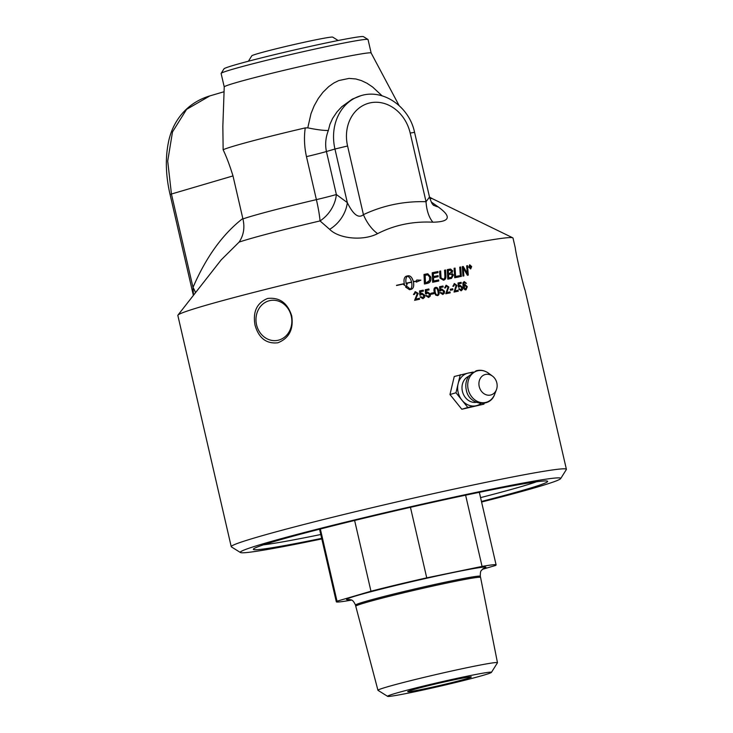 <?xml version="1.0" encoding="UTF-8"?>
<svg xmlns="http://www.w3.org/2000/svg" width="733" height="733" viewBox="0 0 733 733"><rect width="100%" height="100%" fill="white"/><g stroke="black" fill="none" stroke-linecap="round" stroke-linejoin="round"><path stroke-width="1.1" d="M464.859 285.375L464.09 287.345L465.867 289.004M464.969 285.348L464.163 287.327L465.84 289.004L466.555 286.915L464.896 285.366M464.053 281.646L466.316 283.295L464.365 282.425L463.806 282.81L463.696 285.806L464.924 284.45L467.297 286.704L466.051 289.81C464.749 290.158 463.742 289.004 463.036 286.337L462.917 282.819L464.227 281.6L466.39 283.268L465.684 283.497M464.786 284.486L467.214 286.722L465.977 289.837M464.227 282.462L463.696 285.806M454.176 283.616L456.842 285.403L454.845 290.919A171.87 6.359 -13 0 1 457.988 290.286L458.198 291.23M454.442 284.413L453.7 286.236L452.857 286.301L454.414 283.552L456.916 285.384L454.918 290.891A171.989 6.359 -13 0 1 458.052 290.268L458.272 291.212A171.989 6.359 167 0 0 454.029 292.064L456.109 285.522L454.579 284.377M454.515 284.395L453.626 286.255M449.934 291.908L450.218 292.843A171.989 6.359 167 0 0 445.792 293.75L448.019 287.162L446.434 286.026L445.499 287.904L444.619 287.977L446.049 285.265L448.798 287.034L446.663 292.577A171.87 6.359 -13 0 1 449.934 291.908L450.154 292.852M446.379 286.044L445.435 287.922M446.663 292.577L446.727 292.559A171.989 6.359 -13 0 1 449.998 291.89M446.205 285.229L448.862 287.015L446.727 292.559M433.597 292.724L433.881 293.695A171.989 6.359 167 0 0 431.187 294.263L430.958 293.273A171.87 6.359 -13 0 1 433.597 292.724L433.826 293.704M430.958 293.273A171.989 6.359 -13 0 1 433.652 292.705M421.658 293.237L424.783 295.28L424.636 297.296L422.941 298.679L420.055 296.947L420.98 296.654L422.749 297.873L423.848 295.573L421.86 294.089L419.826 295.216L419.588 290.937A171.87 6.359 -13 0 1 423.188 290.176L423.454 291.102A171.989 6.359 167 0 0 420.531 291.725L420.586 293.979L421.906 293.163L424.737 295.298L424.59 297.314L422.895 298.697M423.188 290.176L423.408 291.111M421.814 294.098L420.66 295.17M422.703 297.891L420.934 296.673M420.531 291.725L420.632 293.97M419.588 290.937A171.989 6.359 -13 0 1 423.234 290.158M420.055 296.947L420.98 296.654M463.192 267.774L463.439 270.175A4166.564 2718.88 94.5 0 1 463.861 275.947A171.989 6.359 167 0 0 462.963 276.121A4115.419 2670.026 -85.5 0 0 462.285 266.665A171.87 6.359 -13 0 1 463.164 266.491A1064.82 682.542 47.5 0 1 465.07 269.717L467.269 273.83L467.104 271.347A4155.34 2809.708 -84.9 0 0 466.664 265.813L467.526 265.648A4173.629 2836.417 95.1 0 1 468.277 275.086A171.989 6.359 167 0 0 467.388 275.26A1149.216 745.113 -131.5 0 0 464.53 270.275L463.192 267.774L463.357 270.202A4169.185 2720.685 94.5 0 1 463.787 275.956M467.443 265.667A4176.249 2838.295 95.1 0 1 468.195 275.104M466.664 265.813A171.989 6.359 -13 0 1 467.526 265.648M466.49 272.218L467.352 273.812M463.164 266.491L463.247 266.473A1064.334 682.157 47.5 0 1 465.153 269.698L466.564 272.19M462.285 266.665A171.989 6.359 -13 0 1 463.247 266.473M459.215 275.773L459.362 276.827A171.989 6.359 167 0 0 454.717 277.752A4115.419 2474.168 -86.5 0 0 454.112 268.278L454.991 268.104A4114.192 2498.44 93.6 0 1 455.541 276.506A171.87 6.359 -13 0 1 459.215 275.773L459.289 276.845M455.541 276.506L455.614 276.488A171.989 6.359 -13 0 1 459.289 275.755M454.991 268.104L455.065 268.086A4111.617 2496.781 93.6 0 1 455.614 276.488M454.112 268.278A171.989 6.359 -13 0 1 455.065 268.086M445.508 270.019L445.572 270.001A4106.009 2272.053 92.7 0 1 445.893 275.571C446.122 278.228 445.316 279.777 443.474 280.198L440.057 278.109L439.892 276.405A4143.548 2150.741 -87.9 0 0 439.617 271.219A171.87 6.359 -13 0 1 440.597 271.018A4133.341 2168.974 92.2 0 1 440.909 276.863L441.092 277.908L443.19 279.191C444.464 279.108 445.013 277.853 444.849 275.434A4104.113 2247.433 -87.4 0 0 444.555 270.202L445.508 270.019A4108.593 2273.574 92.7 0 1 445.829 275.59C446.058 278.247 445.252 279.795 443.419 280.217M440.909 276.863L441.028 277.926L443.328 279.163M444.555 270.202A171.989 6.359 -13 0 1 445.572 270.001M440.597 271.018L440.661 270.999A4130.748 2167.536 92.2 0 1 440.973 276.845M439.617 271.219A171.989 6.359 -13 0 1 440.661 270.999M406.137 283.213L406.1 283.222C405.477 279.924 405.89 277.587 407.337 276.194L407.374 276.185C405.926 277.569 405.514 279.914 406.137 283.213A171.989 6.359 -13 0 1 411.57 282.031C410.682 278.787 409.289 276.845 407.374 276.185M406.1 283.222A171.87 6.359 -13 0 1 411.525 282.049L411.57 282.031M406.302 286.53L407.209 283.79L406.339 286.521L403.571 284.578A171.87 6.359 167 0 1 404.424 284.395L404.314 283.818A171.989 6.359 167 0 0 396.516 285.522L396.553 285.302A171.87 6.359 167 0 1 404.222 283.625L404.259 283.616C403.571 279.511 404.286 277.019 406.394 276.158A171.989 6.359 -13 0 1 408.244 275.764A171.989 6.359 -13 0 1 408.254 275.755C410.517 275.672 412.239 277.633 413.412 281.637L413.366 281.655A171.87 6.359 167 0 1 416.527 280.977L416.729 280.024L420.595 280.235M413.412 281.637A171.989 6.359 -13 0 1 416.573 280.959M413.366 281.655C412.193 277.651 410.48 275.69 408.208 275.773L408.199 275.773A171.87 6.359 167 0 0 406.357 276.176L406.155 276.231M396.553 285.302A171.989 6.359 -13 0 1 404.259 283.616M403.571 284.578A171.989 6.359 -13 0 1 404.46 284.386M407.172 283.799L406.293 283.992A171.989 6.359 -13 0 1 407.209 283.79M406.293 283.992L406.146 283.424L406.329 283.973M405.642 287.134A171.87 6.359 167 0 1 407.475 286.731L410.388 289.26C411.836 287.877 412.239 285.54 411.616 282.242A171.989 6.359 167 0 0 406.183 283.414M413.412 281.857L413.458 281.848C414.154 285.952 413.458 288.426 411.369 289.288C413.421 288.445 414.118 285.962 413.412 281.857M411.589 289.223L411.369 289.288A171.989 6.359 167 0 0 409.518 289.691L405.642 287.125A171.989 6.359 -13 0 1 407.511 286.722L410.388 289.26M420.889 280.143L416.371 282.113L416.536 281.188A171.989 6.359 167 0 0 413.458 281.848M416.326 282.132L420.834 280.162L416.683 280.043M425.415 282.718A171.87 6.359 -13 0 1 426.725 282.443L429.483 280.528L429.685 277.156L427.88 274.912L426.615 275.022A171.989 6.359 167 0 0 425.158 275.324L425.113 275.342A4109.271 1776.242 91.2 0 1 425.415 282.718L425.47 282.7A171.989 6.359 -13 0 1 426.771 282.425L427.385 282.269M425.158 275.324A4106.687 1775.06 91.2 0 1 425.47 282.7M428.237 281.93L426.725 282.443L428.897 281.445M428.649 282.975L427.385 283.387A171.989 6.359 167 0 0 424.407 284.019A4115.419 1752.621 -88.9 0 0 424.013 274.472A171.87 6.359 -13 0 1 426.441 273.968L427.825 273.83L430.738 277.001C431.151 280.116 430.454 282.104 428.649 282.975L427.33 283.405M427.825 273.83L430.793 276.982C431.206 280.098 430.509 282.086 428.695 282.956L427.385 283.387M424.013 274.472A171.989 6.359 -13 0 1 426.496 273.95L427.88 273.812M438.636 279.951L438.746 281.014A171.989 6.359 167 0 0 432.644 282.278A4115.419 1949.065 -88.4 0 0 432.204 272.758A171.87 6.359 -13 0 1 437.894 271.577L438.013 272.639A171.989 6.359 167 0 0 433.322 273.611L433.405 276.598A171.87 6.359 -13 0 1 438.013 275.645L438.123 276.707A171.989 6.359 167 0 0 433.515 277.67L433.615 280.996A171.87 6.359 -13 0 1 438.636 279.951L438.691 281.032M438.013 275.645L438.068 276.726M437.894 271.577L437.949 272.658M433.615 280.996L433.67 280.977A171.989 6.359 -13 0 1 438.691 279.933M433.515 277.67L433.67 280.977M433.405 276.598L433.46 276.579A171.989 6.359 -13 0 1 438.068 275.626M433.322 273.611L433.46 276.579M432.204 272.758A171.989 6.359 -13 0 1 437.958 271.558M448.422 273.528A171.87 6.359 -13 0 1 450.007 273.207L451.775 271.1L449.98 270.193A171.989 6.359 167 0 0 448.321 270.532L448.486 273.51A171.989 6.359 -13 0 1 450.08 273.189L450.429 273.107M448.321 270.532L448.486 273.51M448.55 274.591L448.752 277.871A171.989 6.359 -13 0 1 450.511 277.514L451.436 277.266L452.453 275.177L450.529 274.188A171.989 6.359 167 0 0 448.55 274.591L448.752 277.871M448.688 277.889A171.87 6.359 -13 0 1 450.447 277.532L451.436 277.266M451.757 273.345L453.452 274.976L451.51 278.403A171.989 6.359 167 0 0 447.808 279.154A4115.419 2310.013 -87.2 0 0 447.258 269.652A171.87 6.359 -13 0 1 449.567 269.194L450.538 269.066L452.6 270.871L451.757 273.345L453.379 274.994L451.446 278.421M447.258 269.652A171.989 6.359 -13 0 1 449.631 269.176L450.603 269.048L452.673 270.844L451.83 273.327M460.608 266.995L460.681 266.977A4115.419 2631.662 94.3 0 1 461.35 276.433A171.989 6.359 167 0 0 460.416 276.625A4115.419 2609.526 -85.8 0 0 459.756 267.16L460.608 266.995A4118.012 2633.412 94.3 0 1 461.277 276.451M459.756 267.16A171.989 6.359 -13 0 1 460.681 266.977M469.816 265.135L469.001 267.096L470.613 268.58L471.42 266.629L469.816 265.135L468.918 267.114L470.595 268.59M469.624 264.815L471.566 266.61L470.613 268.947M468.754 267.142L469.734 264.787L471.658 266.583L470.696 268.929L468.754 267.142M469.651 266.152L469.807 266.821A171.989 6.359 -13 0 1 470.11 266.766L469.935 266.097A171.989 6.359 167 0 0 469.651 266.152L469.807 266.821M469.725 266.849A171.87 6.359 -13 0 1 470.027 266.785L470.412 266.354M469.871 267.133L470.091 268.076A171.989 6.359 167 0 0 469.844 268.122L469.331 265.896L470.586 266.29L470.284 267.004L471.154 267.875A171.989 6.359 167 0 0 470.843 267.93L470.027 267.105A171.989 6.359 167 0 0 469.871 267.133L470.009 268.095M470.449 267.096L471.062 267.893M469.331 265.896A171.989 6.359 -13 0 1 469.862 265.795L470.668 266.271L470.366 266.986M414.988 291.807L418.158 293.447L415.648 299.11A171.87 6.359 -13 0 1 419.294 298.331L419.514 299.275M415.318 292.577L414.447 294.446L413.467 294.547L415.364 291.707L418.204 293.429L415.684 299.101A171.989 6.359 -13 0 1 419.34 298.313L419.56 299.266A171.989 6.359 167 0 0 414.621 300.319L417.26 293.612L415.529 292.522M415.492 292.531L414.402 294.455M427.33 292.027L430.408 294.089L430.271 296.105L428.603 297.479L425.754 295.729L426.67 295.445L428.411 296.673L429.492 294.382L427.531 292.879L425.525 293.997L425.277 289.727A171.87 6.359 -13 0 1 428.814 288.985L429.08 289.911A171.989 6.359 167 0 0 426.212 290.515L426.267 292.769L427.568 291.963L430.353 294.107L430.216 296.123L428.558 297.488M428.814 288.985L429.034 289.92M427.476 292.898L426.34 293.96M428.365 296.682L426.624 295.463M426.212 290.515L426.313 292.751M425.277 289.727A171.989 6.359 -13 0 1 428.869 288.967M425.754 295.729L426.67 295.445M435.714 288.252L434.898 289.022L435.072 291.826C435.704 294.226 436.428 295.225 437.234 294.822L437.289 294.803C438.197 294.849 438.407 293.658 437.922 291.23C437.299 288.82 436.575 287.822 435.769 288.234L435.613 288.271M435.769 288.234L434.953 289.004L435.127 291.807C435.759 294.208 436.483 295.207 437.289 294.803L437.234 294.822M435.356 287.473L435.53 287.437C437.005 287.061 438.077 288.271 438.746 291.056C439.379 293.786 438.939 295.307 437.427 295.628M435.695 295.115L434.238 292C433.606 289.26 434.064 287.73 435.585 287.418C437.07 287.052 438.142 288.252 438.801 291.047C439.434 293.768 438.994 295.289 437.482 295.61L435.695 295.115M441.578 289.04L444.5 291.157L444.4 293.154L442.833 294.501L440.102 292.714L440.973 292.449L442.64 293.695L443.639 291.432L441.752 289.901L439.864 290.992L439.58 286.731A171.87 6.359 -13 0 1 442.915 286.044L443.199 286.969A171.989 6.359 167 0 0 440.469 287.528L440.542 289.782L441.779 288.994L444.436 291.175L444.335 293.173L442.769 294.519M442.915 286.044L443.135 286.979M441.697 289.92L440.625 290.964M442.585 293.713L440.909 292.467M440.469 287.528L440.597 289.764M439.58 286.731A171.989 6.359 -13 0 1 442.979 286.026M450.209 289.288A171.87 6.359 -13 0 1 452.618 288.793L452.847 289.782M452.921 289.764A171.989 6.359 167 0 0 450.438 290.268L450.209 289.278A171.989 6.359 -13 0 1 452.692 288.775L452.921 289.764M459.344 288.71L460.975 289.975L461.827 287.748L460.077 286.182L458.372 287.217L458.024 282.975A171.87 6.359 -13 0 1 461.048 282.379L461.341 283.295A171.989 6.359 167 0 0 458.858 283.79L458.95 286.035L460.086 285.274L462.532 287.519L462.486 289.508L461.084 290.799M461.048 282.379L461.259 283.314M459.957 286.218L459.05 287.217M459.903 285.32L462.605 287.492L462.56 289.48L461.158 290.781L458.62 288.939L459.417 288.692L461.011 289.966M458.858 283.79L459.023 286.017M458.024 282.975A171.989 6.359 -13 0 1 461.121 282.361M231.234 546.681L177.844 315.437A171.989 6.359 -13 0 1 177.954 315.117A171.989 6.359 -13 0 1 343.997 270.55A171.989 6.359 -13 0 1 512.77 237.813A171.989 6.359 -13 0 1 513.008 238.06L515.308 248.02C515.647 252.894 522.95 284.514 525.121 290.506L566.398 469.303A171.989 6.359 167 0 0 486.465 482.222A171.989 6.359 167 0 0 316.344 521.319A171.989 6.359 167 0 0 231.234 546.681A171.989 6.359 167 0 0 231.399 546.882L240.433 552.526A164.449 6.084 -13 0 1 319.084 528.731A164.449 6.084 -13 0 1 484.321 490.689A164.449 6.084 -13 0 1 560.69 478.585A164.449 6.084 -13 0 1 481.581 502.032M560.69 478.585L566.334 469.56A171.989 6.359 167 0 0 566.398 469.303M255.029 325.14C252.665 311.754 256.871 302.857 267.637 298.459C279.557 297.149 287.593 302.967 291.725 315.905C293.686 329.355 289.068 338.316 277.871 342.787C266.372 344.024 258.758 338.151 255.029 325.14M338.142 40.507L332.718 37.126A41.552 1.539 167 0 0 293.356 44.695A41.552 1.539 167 0 0 251.804 55.8L248.414 61.224M471.97 372.85A16.822 14.257 73.6 0 0 468.323 373.051L454.258 376.487L449.97 394.528L455.972 392.76L467.828 407.475L475.891 405.807A16.822 14.257 73.6 0 0 480.967 403.443M449.97 394.528L461.817 409.243L467.828 407.475M460.26 374.719L455.972 392.76M473.216 372.043L468.323 373.051A16.822 14.257 73.6 0 0 458.116 383.744A16.822 14.257 73.6 0 0 461.9 400.117A16.822 14.257 73.6 0 0 475.891 405.807L483.954 404.14L484.165 403.26M461.817 409.243L483.954 404.14M485.649 374.426A10.601 8.979 73.6 0 0 479.226 386.566A10.601 8.979 73.6 0 0 490.414 395.069A10.601 8.979 73.6 0 0 496.443 389.663A10.601 8.979 73.6 0 0 492.439 376.066A10.601 8.979 73.6 0 0 485.649 374.426M456.155 679.399A32.646 1.209 167 0 0 424.16 686.748A32.646 1.209 167 0 0 407.713 691.613A32.646 1.209 167 0 0 439.791 685.474A32.646 1.209 167 0 0 471.31 676.925A32.646 1.209 167 0 0 456.155 679.399M466.683 676.302A53.307 1.97 -13 0 1 491.44 672.381A53.307 1.97 -13 0 1 412.349 692.282A53.307 1.97 -13 0 1 387.62 696.35A53.307 1.97 -13 0 1 413.119 688.635A53.307 1.97 -13 0 1 466.683 676.302M354.625 520.467L370.962 591.219L337.015 601.197A81.986 3.033 -13 0 0 336.319 601.802A81.986 3.033 -13 0 0 350.374 600.3L351.455 600.07M465.611 495.187L482.057 566.417L426.734 577.842L410.453 507.318M482.332 569.349L495.407 565.51A81.986 3.033 -13 0 0 496.104 564.914L479.345 492.319M337.015 601.197L320.348 529.006M482.057 566.417A81.986 3.033 -13 0 1 496.104 564.914M370.962 591.219A81.986 3.033 -13 0 1 426.734 577.842M387.62 696.35L378.017 690.358A61.325 2.272 -13 0 1 377.953 690.284L355.762 606.228A64.046 2.373 -13 0 1 387.455 596.781A64.046 2.373 -13 0 1 450.804 582.222A64.046 2.373 -13 0 1 480.573 577.412L480.307 576.285A64.046 2.373 -13 0 0 450.548 581.095A64.046 2.373 -13 0 0 387.198 595.654A64.046 2.373 -13 0 0 355.505 605.101C352.353 598.229 350.612 600.364 349.128 599.466M377.953 690.284A61.325 2.272 -13 0 1 408.281 681.25A61.325 2.272 -13 0 1 468.973 667.296A61.325 2.272 -13 0 1 497.469 662.696A61.325 2.272 -13 0 1 497.45 662.788L491.44 672.381M321.805 538.92A164.449 6.084 -13 0 1 240.433 552.526M481.453 501.464A151.025 5.589 167 0 0 547.514 481.187A151.025 5.589 167 0 0 477.476 492.704A151.025 5.589 167 0 0 253.407 549.081A151.025 5.589 167 0 0 321.677 538.352M399.082 105.525L371.145 53.014A75.389 2.785 -13 0 0 336.117 58.695A75.389 2.785 -13 0 0 261.864 75.756A75.389 2.785 -13 0 0 224.234 86.925A75.389 2.785 -13 0 0 224.234 86.952L221.119 73.474A75.389 2.785 -13 0 1 221.146 73.364A75.389 2.785 -13 0 1 333.002 45.217A75.389 2.785 -13 0 1 367.966 39.472A75.389 2.785 -13 0 1 368.039 39.555L371.155 53.023M367.966 39.472L363.449 36.65A71.623 2.648 167 0 0 330.235 42.111A71.623 2.648 167 0 0 223.968 68.856L221.146 73.364M536.529 481.792A147.251 5.443 -13 0 1 480.564 497.625M320.788 534.513A147.251 5.443 -13 0 1 263.55 544.811M278.467 340.167A20.258 17.885 81 0 1 277.092 340.451A20.258 17.885 81 0 1 256.394 324.032A20.258 17.885 81 0 1 269.359 300.713A20.258 17.885 81 0 1 270.743 300.429A20.258 17.885 81 0 1 291.432 316.848A20.258 17.885 81 0 1 278.467 340.167M382.14 95.849L372.63 87.025L366.995 83.26L361.424 80.603L355.835 78.972L349.073 78.404L338.811 80.548L333.827 83.003L328.741 86.595L322.868 92.376L318.278 98.497L314.155 105.836L310.994 113.67L307.778 127.854C316.821 129.704 323.684 130.575 328.347 130.492L329.942 124.289L332.645 118.343L336.978 111.92L341.743 106.761L352.243 99.157L360.792 95.73A47.123 39.921 73.6 0 0 334.944 149.019L347.579 145.995A37.695 31.94 -106.4 0 1 370.412 102.812A37.695 31.94 -106.4 0 1 410.187 133.058L426.038 201.703A28.275 14.486 -88.5 0 0 432.956 222.2C450.099 221.861 451.84 216.766 438.178 206.889L431.306 202.033M433.57 205.414L433.57 205.414C432.855 203.939 432.378 205.79 429.511 197.049L426.038 201.703C404.03 201.071 383.157 205.387 363.421 214.641C358.629 218.755 353.26 214.742 347.314 202.601L336.365 194.52A28.275 1.045 -13 0 1 316.39 199.633A28.275 3.363 -103.3 0 1 320.028 220.926A28.275 20.817 125.5 0 0 336.365 194.52L326.432 151.52C324.985 144.548 325.626 137.538 328.347 130.492M433.102 204.874A28.275 20.497 127.2 0 0 438.178 206.889M347.579 145.995L363.421 214.641A28.275 14.898 -115 0 0 377.632 233.625C394.565 224.985 413 221.174 432.956 222.2M307.778 127.863L305.24 127.908C303.92 137.364 304.332 146.939 306.467 156.633A28.275 1.045 -13 0 0 326.432 151.52L334.944 149.019L347.314 202.601A28.275 20.497 -52.8 0 1 329.63 229.319C338.875 238.701 362.963 241.276 377.632 233.625M224.234 86.925L222.85 126.195L223.134 149.752C226.534 156.899 229.823 165.621 232.993 175.92L242.925 218.92C244.941 227.56 243.677 235.293 239.123 242.092A102.363 3.784 -13 0 1 320.028 220.926L329.63 229.319M195.473 292.733A28.275 19.782 26.1 0 0 192.999 287.428L193.485 295.262M177.954 315.117L221.155 259.922L239.123 242.092M232.993 175.92L171.44 194.016L167.71 161.095L172.493 131.931L186.594 109.364L209.867 95.895C185.192 103.298 172.063 123.025 168.343 142.77C164.586 161.755 166.739 180.336 170.083 194.52L171.44 194.016L192.999 287.428C206.101 257.054 222.713 234.074 242.825 218.48M223.134 149.752A91.882 3.399 -13 0 1 305.24 127.899M468.625 376.322A13.643 11.563 73.6 0 0 462.395 391.294A13.643 11.563 73.6 0 0 476.267 402.335M478.099 370.687A16.337 13.835 73.6 0 0 468.204 389.397A16.337 13.835 73.6 0 0 485.438 402.49A16.337 13.835 73.6 0 0 494.72 394.162C490.139 408.446 468.735 405.01 466.289 389.974C465.18 384.788 466.032 380.143 468.836 376.029L476.157 370.788C480.546 369.643 484.678 370.449 488.563 373.216A16.337 13.835 73.6 0 0 478.099 370.687M483.139 568.689A71.587 2.648 167 0 0 452.692 572.629A71.587 2.648 167 0 0 373.354 591.091A71.587 2.648 167 0 0 349.632 599.512M429.914 198.57A102.363 3.784 -13 0 1 432.351 198.68L429.511 197.085L414.566 132.343L410.187 133.058M306.467 156.633L316.39 199.633A91.882 3.399 167 0 0 242.925 218.92M492.439 376.066L488.563 373.216M496.443 389.663L494.72 394.162M483.56 568.432L482.305 569.385C481.407 571.144 480.289 569.523 480.307 576.285M355.762 606.228L355.505 605.101M497.469 662.696L480.573 577.412M336.319 601.802L319.561 529.208M432.351 198.68L512.77 237.813M170.083 194.52L193.375 295.408M414.566 132.343C409.417 107 383.405 88.446 360.792 95.73M224.06 91.726L209.83 95.913"/></g></svg>
